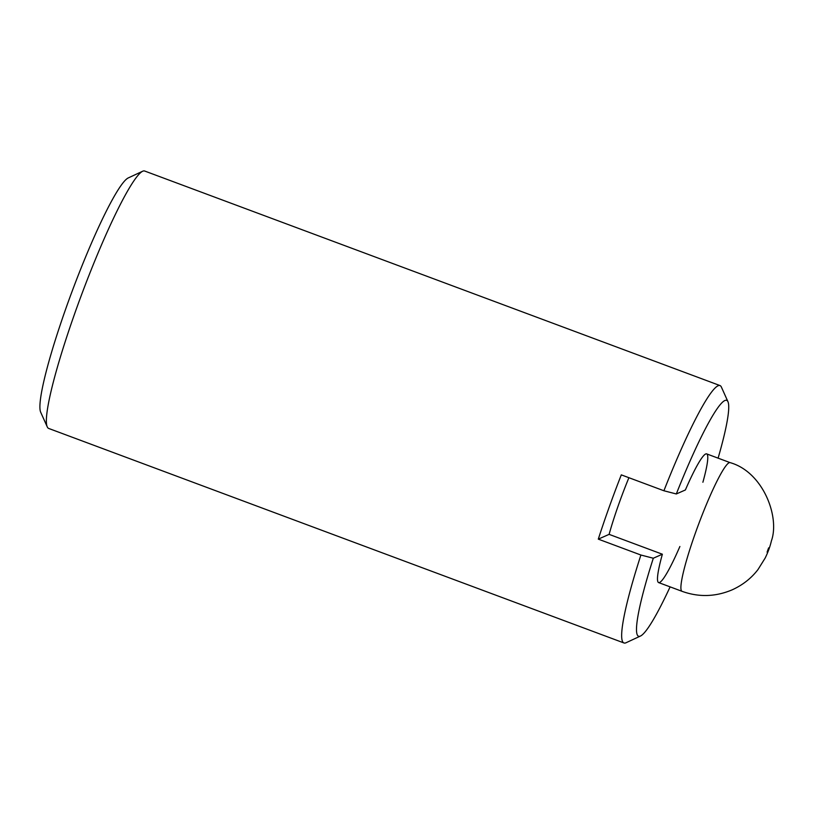 <?xml version="1.0" encoding="UTF-8"?>
<svg xmlns="http://www.w3.org/2000/svg" width="814" height="814" viewBox="0 0 814 814"><rect width="100%" height="100%" fill="white"/><g stroke="black" fill="none" stroke-linecap="round" stroke-linejoin="round"><path stroke-width="1.22" d="M598.29 539.133L609.106 534.36L662.372 554.222L653.306 558.231L640.903 555.026L598.29 539.133A137.373 15.924 -69.5 0 1 621.296 474.867L663.909 490.761L676.312 493.966L685.388 489.967A68.681 7.967 110.5 0 1 706.633 453.876L730.066 462.617A68.681 7.967 110.5 0 0 698.616 524.196A68.681 7.967 110.5 0 0 682.071 591.33L658.638 582.59A68.681 7.967 110.5 0 0 679.883 546.499M628.907 477.706A68.681 7.967 110.5 0 0 609.106 534.36M662.372 554.222A68.681 7.967 110.5 0 0 658.638 582.59M702.889 482.244A68.681 7.967 110.5 0 0 706.633 453.876M718.101 458.15A125.916 14.601 110.5 0 0 727.93 401.648A125.916 14.601 110.5 0 0 676.312 493.966M727.93 401.648L721.387 387.077A137.373 15.924 110.5 0 0 719.973 385.551A137.373 15.924 110.5 0 0 663.909 490.761M653.306 558.231A125.916 14.601 110.5 0 0 640.537 636.009A125.916 14.601 110.5 0 0 670.105 586.863M640.903 555.026A137.373 15.924 110.5 0 0 623.982 642.968A137.373 15.924 110.5 0 0 626.058 642.745L640.537 636.009M719.973 385.551L144.689 171.032A137.373 15.924 110.5 0 0 142.613 171.255A137.373 15.924 110.5 0 0 81.766 294.169A137.373 15.924 110.5 0 0 47.283 426.923A137.373 15.924 110.5 0 0 48.698 428.449L623.982 642.968M142.613 171.255L128.134 177.991A125.916 14.601 110.5 0 0 72.354 290.669A125.916 14.601 110.5 0 0 40.741 412.352L47.283 426.923M767.093 552.157L768.63 547.873L767.093 552.157M730.066 462.617C762.993 471.855 780.056 516.819 771.387 540.954C770.085 546.591 767.999 552.309 765.14 558.099L757.976 569.576C751.251 578.327 742.622 585.093 732.101 589.865C715.486 596.866 698.809 597.354 682.071 591.33"/></g></svg>
